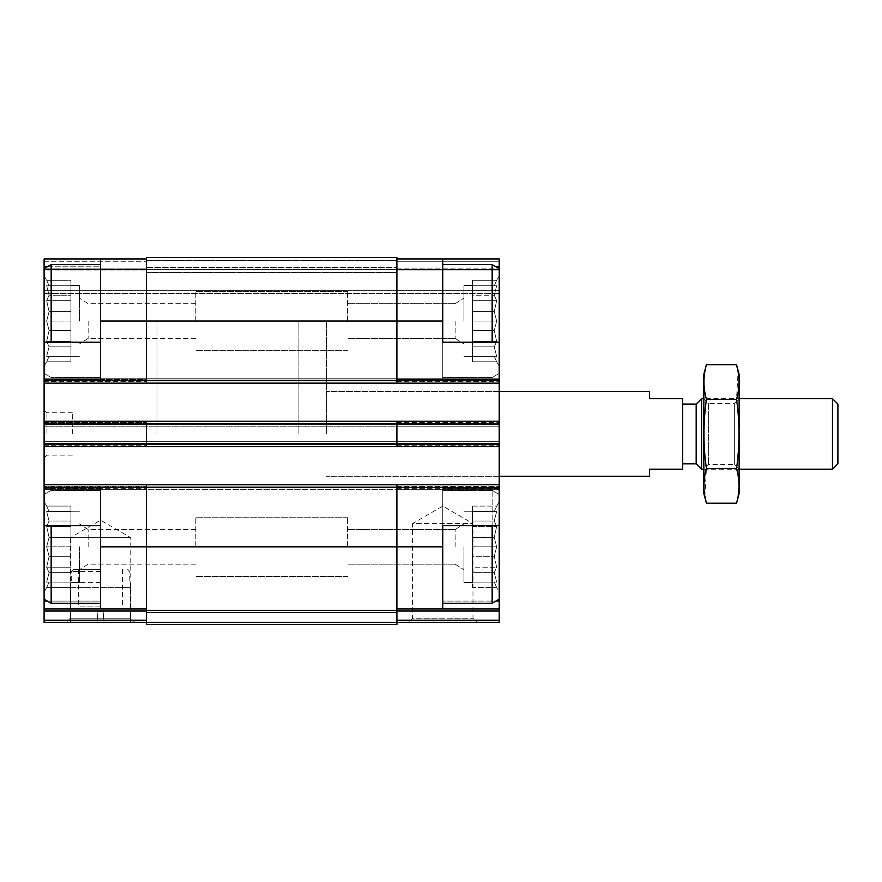 <?xml version="1.0" encoding="UTF-8"?>
<svg xmlns="http://www.w3.org/2000/svg" width="882" height="882" viewBox="0 0 882 882"><rect width="100%" height="100%" fill="white"/><g stroke="black" fill="none" stroke-linecap="round" stroke-linejoin="round"><path stroke-width="0.66" stroke-dasharray="4.41 3.31" d="M44.1 546.84L44.1 494.471L44.1 546.84M49.083 537.392L46.647 546.84L49.083 537.392L46.647 526.466L49.083 537.392L46.647 546.84L49.083 556.288L46.647 546.84L49.083 537.392L46.647 526.466L49.083 521.008L46.647 526.466L49.083 537.392L70.913 537.392L70.913 546.84L70.913 511.207L70.913 582.473L70.913 511.207L70.913 582.473L70.913 546.84L46.647 546.84L49.083 556.288L46.647 567.214L49.083 556.288L46.647 546.84L70.913 546.84L70.913 556.288L49.083 556.288L46.647 567.214L49.083 572.672L46.647 567.214L49.083 556.288L70.913 556.288L70.913 567.214L46.647 567.214L49.083 572.672L46.647 582.12L49.083 572.672L46.647 567.214L70.913 567.214L70.913 572.672L49.083 572.672L46.647 582.12L49.083 582.12L46.647 582.12L49.083 572.672L70.913 572.672L70.913 582.12L46.647 582.12L49.083 582.12L46.647 587.577L49.083 582.12L70.913 582.12L49.083 582.12L46.647 587.577L49.083 582.12L70.913 582.12L70.913 587.577L46.647 587.577L44.1 591.998L46.647 587.577L70.913 587.577L70.913 537.392L49.083 537.392L70.913 537.392L70.913 526.466L46.647 526.466L49.083 521.008L46.647 511.56L49.083 521.008L46.647 526.466L70.913 526.466L70.913 521.008L49.083 521.008L46.647 511.56L49.083 511.56L46.647 511.56L49.083 521.008L70.913 521.008L70.913 511.56L46.647 511.56L49.083 511.56L46.647 506.103L49.083 511.56L70.913 511.56L49.083 511.56L46.647 506.103L49.083 511.56L70.913 511.56L70.913 506.103L46.647 506.103L44.1 501.682L46.647 506.103L70.913 506.103L70.913 546.84L46.647 546.84L70.913 546.84L70.913 556.288L49.083 556.288L70.913 556.288L70.913 567.214L46.647 567.214L70.913 567.214L70.913 572.672L49.083 572.672L70.913 572.672L70.913 582.12L46.647 582.12L70.913 582.12L49.083 582.12L70.913 582.12L70.913 587.577L70.913 537.392L49.083 537.392M47.308 266.816L100.548 266.816L100.548 379.26L100.548 258.955L100.548 377.496L100.548 264.6L100.548 377.496L100.548 264.6L100.548 342.216L44.1 342.216L44.1 258.955L100.548 258.955L100.548 266.816L44.1 266.816M49.083 311.6L46.647 321.048L49.083 311.6L46.647 300.674L49.083 311.6L46.647 321.048L49.083 330.496L46.647 321.048L49.083 311.6L46.647 300.674L49.083 295.216L46.647 300.674L49.083 311.6L70.913 311.6L70.913 321.048L70.913 285.415L70.913 356.681L70.913 285.415L70.913 356.681L70.913 321.048L46.647 321.048L49.083 330.496L46.647 341.422L49.083 330.496L46.647 321.048L70.913 321.048L70.913 330.496L49.083 330.496L46.647 341.422L49.083 346.88L46.647 341.422L49.083 330.496L70.913 330.496L70.913 341.422L46.647 341.422L49.083 346.88L46.647 356.328L49.083 346.88L46.647 341.422L70.913 341.422L70.913 346.88L49.083 346.88L46.647 356.328L49.083 356.328L46.647 356.328L49.083 346.88L70.913 346.88L70.913 356.328L46.647 356.328L49.083 356.328L46.647 361.785L49.083 356.328L70.913 356.328L49.083 356.328L46.647 361.785L49.083 356.328L70.913 356.328L70.913 361.785L46.647 361.785L44.1 366.206L46.647 361.785L70.913 361.785L70.913 311.6L49.083 311.6L70.913 311.6L70.913 300.674L46.647 300.674L49.083 295.216L46.647 285.768L49.083 295.216L46.647 300.674L70.913 300.674L70.913 295.216L49.083 295.216L46.647 285.768L49.083 285.768L46.647 285.768L49.083 295.216L70.913 295.216L70.913 285.768L46.647 285.768L49.083 285.768L46.647 280.311L49.083 285.768L70.913 285.768L49.083 285.768L46.647 280.311L49.083 285.768L70.913 285.768L70.913 280.311L46.647 280.311L44.1 275.89L46.647 280.311L70.913 280.311L70.913 321.048L46.647 321.048L70.913 321.048L70.913 330.496L49.083 330.496L70.913 330.496L70.913 341.422L46.647 341.422L70.913 341.422L70.913 346.88L49.083 346.88L70.913 346.88L70.913 356.328L46.647 356.328L70.913 356.328L49.083 356.328L70.913 356.328L70.913 361.785L70.913 311.6L49.083 311.6M463.932 546.84L463.932 582.473L463.932 546.84M472.399 546.84L472.399 582.473L472.399 511.207L472.399 582.473L472.399 546.84L496.665 546.84L494.229 556.288L496.665 567.214L494.229 572.672L496.665 582.12L494.229 582.12L496.665 587.577L494.229 582.12L496.665 582.12L494.229 572.672L496.665 567.214L494.229 556.288L496.665 546.84L494.229 537.392L496.665 546.84L494.229 556.288L496.665 567.214L494.229 572.672L496.665 582.12L494.229 582.12L496.665 587.577L494.229 582.12L496.665 582.12L494.229 572.672L496.665 567.214L494.229 556.288L496.665 546.84L494.229 537.392L496.665 526.466L494.229 537.392L496.665 546.84L472.399 546.84L472.399 556.288L494.229 556.288L472.399 556.288L472.399 567.214L496.665 567.214L472.399 567.214L472.399 572.672L494.229 572.672L472.399 572.672L472.399 582.12L496.665 582.12L472.399 582.12L494.229 582.12L472.399 582.12L472.399 587.577L496.665 587.577L499.212 591.998L499.212 494.471L499.212 599.209L499.212 501.682L499.212 591.998L496.665 587.577L472.399 587.577L472.399 537.392L472.399 546.84L496.665 546.84L472.399 546.84L472.399 556.288L494.229 556.288L472.399 556.288L472.399 567.214L496.665 567.214L472.399 567.214L472.399 572.672L494.229 572.672L472.399 572.672L472.399 582.12L496.665 582.12L472.399 582.12L494.229 582.12L472.399 582.12L472.399 587.577L472.399 537.392L494.229 537.392L496.665 526.466L494.229 521.008L496.665 526.466L494.229 537.392L472.399 537.392L472.399 526.466L496.665 526.466L494.229 521.008L496.665 511.56L494.229 521.008L496.665 526.466L472.399 526.466L472.399 521.008L494.229 521.008L496.665 511.56L494.229 511.56L496.665 511.56L494.229 521.008L472.399 521.008L472.399 511.56L496.665 511.56L494.229 511.56L496.665 506.103L494.229 511.56L472.399 511.56L494.229 511.56L496.665 506.103L494.229 511.56L472.399 511.56L472.399 506.103L496.665 506.103L499.212 501.682L496.665 506.103L472.399 506.103L472.399 546.84M463.932 321.048L463.932 285.415L463.932 321.048M499.212 342.216L499.212 268.679L499.212 373.417L499.212 275.89L499.212 366.206L496.665 361.785L472.399 361.785L472.399 285.415L472.399 356.681L472.399 285.415L472.399 356.681L472.399 321.048L496.665 321.048L494.229 330.496L496.665 341.422L494.229 346.88L496.665 356.328L494.229 356.328L496.665 361.785L494.229 356.328L496.665 356.328L494.229 346.88L496.665 341.422L494.229 330.496L496.665 321.048L494.229 311.6L496.665 321.048L494.229 330.496L496.665 341.422L494.229 346.88L496.665 356.328L494.229 356.328L496.665 361.785L494.229 356.328L496.665 356.328L494.229 346.88L496.665 341.422L494.229 330.496L496.665 321.048L494.229 311.6L496.665 300.674L494.229 311.6L496.665 321.048L472.399 321.048L472.399 330.496L494.229 330.496L472.399 330.496L472.399 341.422L496.665 341.422L472.399 341.422L472.399 346.88L494.229 346.88L472.399 346.88L472.399 356.328L496.665 356.328L472.399 356.328L494.229 356.328L472.399 356.328L472.399 361.785L496.665 361.785L499.212 366.206L499.212 268.679L499.212 379.26L499.212 258.955L442.764 258.955L442.764 379.26L442.764 266.816L442.764 379.26L442.764 342.216L499.212 342.216L442.764 342.216L499.212 342.216L499.212 525.672L442.764 525.672L442.764 546.84L442.764 490.392L442.764 608.933L442.764 488.628L442.764 608.933L499.212 608.933L499.212 601.072L442.764 601.072L496.004 601.072M442.764 321.048L442.764 264.6L442.764 377.496L442.764 264.6L442.764 377.496L442.764 321.048L396.9 321.048L396.9 258.955L442.764 258.955M47.308 601.072L100.548 601.072L100.548 488.628L100.548 525.672L44.1 525.672L100.548 525.672L100.548 488.628L100.548 608.933L100.548 601.072L44.1 601.072L44.1 608.933L146.412 608.933L146.412 611.028L146.412 546.84L146.412 608.933L44.1 608.933L44.1 611.028L146.412 611.028L146.412 622.339L146.412 611.028M146.412 608.933L44.1 608.933M100.548 342.216L44.1 342.216L100.548 342.216M499.212 525.672L442.764 525.672L499.212 525.672L499.212 599.209L492.156 603.288L492.156 490.392L492.156 603.288L442.764 603.288M499.212 266.816L496.004 266.816M100.548 608.933L100.548 525.672L44.1 525.672L44.1 484.747L146.412 484.747L146.412 546.84L146.412 484.747L396.9 484.747L396.9 489.686L499.212 489.686L44.1 489.686L146.412 489.686L146.412 486.864L146.412 489.686L146.412 486.864L146.412 489.686L396.9 489.686L396.9 484.747L396.9 608.933L499.212 608.933L499.212 622.339L396.9 622.339L396.9 484.747L499.212 484.747M442.764 608.933L396.9 608.933L396.9 620.244L396.9 608.933L499.212 608.933M396.9 608.933L396.9 484.747L146.412 484.747L396.9 484.747M44.1 611.028L44.1 622.339L396.9 622.361L396.9 624.456L146.412 624.456L146.412 484.747L44.1 484.747L44.1 381.024L44.1 383.141L146.412 383.141L146.412 380.318L146.412 383.141L396.9 383.141L396.9 321.048L396.9 383.141L396.9 381.024L396.9 383.141L396.9 381.024L396.9 383.141L499.212 383.141L396.9 383.141L396.9 257.544L396.9 261.778L396.9 258.955L499.212 258.955L499.212 293.53L499.212 258.955L396.9 258.955L396.9 321.048L146.412 321.048L146.412 257.544L146.412 260.366L146.412 257.544L146.412 260.366L146.412 257.544L396.9 257.544L396.9 261.778L396.9 258.955L396.9 261.778L499.212 261.778L396.9 261.778L499.212 261.778L396.9 261.778L396.9 258.955L499.212 258.955L396.9 258.955M499.212 433.944L499.212 391.608L499.212 433.944M499.212 601.072L499.212 599.209M499.212 443.117L499.212 445.234L499.212 443.117L396.9 443.117L396.9 441.706L499.212 441.706L44.1 441.706L44.1 444.528L44.1 441.706L146.412 441.706L146.412 444.528L146.412 441.706L146.412 443.117L146.412 441.706L499.212 441.706L44.1 441.706L396.9 441.706L396.9 446.645L396.9 443.117L499.212 443.117M499.212 379.613L499.212 381.73L499.212 379.613L396.9 379.613L396.9 378.202L499.212 378.202L44.1 378.202L44.1 381.024L44.1 378.202L146.412 378.202L146.412 381.024L146.412 378.202L146.412 379.613L146.412 378.202L499.212 378.202L44.1 378.202L396.9 378.202L396.9 381.024L396.9 379.613L499.212 379.613M499.212 270.95L499.212 293.53L499.212 270.95L396.9 270.95L396.9 267.422L396.9 269.539L396.9 267.422L396.9 269.539L396.9 267.422L396.9 269.539L396.9 267.422L396.9 269.539L499.212 269.539L396.9 269.539L499.212 269.539L396.9 269.539L396.9 272.362L396.9 269.539L499.212 269.539L396.9 269.539L499.212 269.539L396.9 269.539L396.9 272.362L396.9 270.95L499.212 270.95M44.1 446.645L146.412 446.645L146.412 443.822L146.412 446.645L44.1 446.645L44.1 443.117L146.412 443.117L146.412 444.528L146.412 443.117L44.1 443.117L44.1 441.706L44.1 446.645L146.412 446.645L146.412 421.243L146.412 424.066L146.412 421.243L396.9 421.243L396.9 423.36L396.9 421.243L396.9 422.654L396.9 421.243L499.212 421.243M44.1 443.822L146.412 443.822L146.412 424.066L146.412 443.822L396.9 443.822L396.9 421.243L396.9 446.645L499.212 446.645L396.9 446.645L396.9 421.243L146.412 421.243L396.9 421.243M146.412 426.182L146.412 423.36L146.412 426.182L146.412 423.36L146.412 426.182L499.212 426.182L44.1 426.182L396.9 426.182L396.9 424.771L396.9 426.182L499.212 426.182L44.1 426.182L44.1 423.36L44.1 426.182L146.412 426.182M146.412 383.141L396.9 383.141L146.412 383.141L146.412 381.024L146.412 383.141L146.412 381.024L146.412 383.141L44.1 383.141L44.1 379.613L146.412 379.613L146.412 381.024L146.412 379.613L44.1 379.613L44.1 378.202L44.1 383.141L146.412 383.141L146.412 321.048L146.412 380.318L146.412 321.048L100.548 321.048M146.412 272.362L146.412 269.539L146.412 272.362L146.412 269.539L146.412 272.362L146.412 269.539L146.412 272.362L146.412 269.539L146.412 272.362L396.9 272.362L396.9 269.539L396.9 272.362L396.9 269.539L396.9 272.362L146.412 272.362M408.443 622.339L477.085 622.339L408.443 622.339L412.544 618.238L472.984 618.238L412.544 618.238L412.544 523.555L472.984 523.555L412.544 523.555L442.764 506.103L472.984 523.555L472.984 618.238L477.085 622.339M44.1 486.864L44.1 489.686L499.212 489.686L396.9 489.686L396.9 486.864L396.9 489.686L44.1 489.686L44.1 486.864L499.212 486.864L44.1 486.864M146.412 446.645L396.9 446.645L146.412 446.645L146.412 444.528L146.412 446.645L146.412 444.528L146.412 446.645L499.212 446.645M44.1 421.243L44.1 422.654L44.1 421.243L146.412 421.243L146.412 423.36L146.412 421.243L146.412 423.36L146.412 421.243L44.1 421.243L146.412 421.243M396.9 423.36L396.9 426.182L396.9 423.36L146.412 423.36L396.9 423.36M146.412 258.955L44.1 258.955L146.412 258.955L44.1 258.955L44.1 268.128L44.1 258.955L100.548 258.955M146.412 267.422L146.412 269.539L396.9 269.539L146.412 269.539L146.412 267.422L146.412 269.539L396.9 269.539L146.412 269.539L146.412 267.422L396.9 267.422L146.412 267.422M44.1 270.95L44.1 293.53L499.212 293.53L44.1 293.53L44.1 270.95L44.1 293.53L499.212 293.53L44.1 293.53L44.1 269.539L146.412 269.539L146.412 268.128L146.412 269.539L146.412 268.128L146.412 269.539L44.1 269.539L146.412 269.539L44.1 269.539L44.1 270.95L44.1 268.128L44.1 269.539L146.412 269.539L44.1 269.539L146.412 269.539L44.1 269.539L44.1 270.95L146.412 270.95L44.1 270.95M396.9 383.141L499.212 383.141M44.1 484.747L146.412 484.747L146.412 486.864L146.412 484.747M396.9 444.528L396.9 441.706L396.9 444.528L146.412 444.528L396.9 444.528M396.9 446.645L396.9 443.822L499.212 443.822M396.9 381.024L396.9 378.202L396.9 381.024L146.412 381.024L396.9 381.024M146.412 610.344L396.9 610.344M146.412 257.544L396.9 257.544L146.412 257.544M66.227 622.339L134.869 622.339L66.227 622.339L70.328 618.238L130.768 618.238L70.328 618.238L70.328 537.667L130.768 537.667L70.328 537.667L100.548 520.215L130.768 537.667L130.768 618.238L134.869 622.339M44.1 486.158L44.1 489.686L44.1 486.158L146.412 486.158L44.1 486.158M44.1 422.654L44.1 426.182L44.1 422.654L146.412 422.654L44.1 422.654M44.1 383.141L44.1 342.216M44.1 268.128L44.1 269.539L44.1 268.128L146.412 268.128L44.1 268.128M44.1 433.944L44.1 409.954L44.1 433.944M44.1 601.072L44.1 488.628L44.1 599.209L51.156 603.288L51.156 525.672M100.548 546.84L100.548 603.288L100.548 490.392L100.548 603.288L100.548 546.84L442.764 546.84M326.34 433.944L326.34 321.048L326.34 433.944M156.996 433.944L156.996 321.048L156.996 433.944M499.212 268.679L492.156 264.6L492.156 342.216M494.229 285.768L496.665 285.768L494.229 295.216L496.665 300.674L494.229 295.216L496.665 285.768L494.229 285.768L496.665 280.311L494.229 285.768L496.665 285.768L494.229 295.216L496.665 300.674L494.229 311.6L496.665 300.674L494.229 295.216L496.665 285.768L494.229 285.768L496.665 280.311L494.229 285.768L472.399 285.768L496.665 285.768L472.399 285.768L472.399 280.311L496.665 280.311L499.212 275.89L496.665 280.311L472.399 280.311L472.399 285.768L494.229 285.768L472.399 285.768L472.399 295.216L494.229 295.216L472.399 295.216L472.399 285.768L496.665 285.768L472.399 285.768L472.399 280.311L472.399 285.768L494.229 285.768M455.167 321.048L455.167 338.39L455.167 321.048M347.508 321.048L347.508 291.413L347.508 321.048M492.156 525.672L492.156 603.288M455.167 546.84L455.167 529.498L455.167 546.84M347.508 546.84L347.508 517.205L347.508 546.84M100.548 264.6L51.156 264.6L51.156 342.216M44.1 525.672L44.1 599.209M88.145 321.048L88.145 338.39L88.145 321.048M195.804 321.048L195.804 291.413L195.804 321.048M79.38 321.048L79.38 285.415L79.38 321.048M88.145 546.84L88.145 529.498L88.145 546.84M195.804 546.84L195.804 517.205L195.804 546.84M79.38 546.84L79.38 582.473L79.38 546.84M72.324 433.944L72.324 412.776L72.324 433.944M46.922 433.944L46.922 412.776L46.922 433.944M472.399 311.6L494.229 311.6L472.399 311.6L494.229 311.6L472.399 311.6L472.399 300.674L496.665 300.674L472.399 300.674L472.399 295.216L472.399 300.674L496.665 300.674L472.399 300.674L472.399 295.216L494.229 295.216L472.399 295.216L472.399 285.768L472.399 311.6M472.399 321.048L496.665 321.048L472.399 321.048M472.399 330.496L494.229 330.496L472.399 330.496M472.399 341.422L496.665 341.422L472.399 341.422M472.399 346.88L494.229 346.88L472.399 346.88M472.399 356.328L496.665 356.328L472.399 356.328M472.399 537.392L494.229 537.392L472.399 537.392L472.399 526.466L496.665 526.466L472.399 526.466L472.399 521.008L494.229 521.008L472.399 521.008L472.399 511.56L496.665 511.56L472.399 511.56L494.229 511.56L472.399 511.56L472.399 506.103L472.399 537.392M70.913 311.6L70.913 300.674L46.647 300.674L70.913 300.674L70.913 295.216L49.083 295.216L70.913 295.216L70.913 285.768L46.647 285.768L70.913 285.768L49.083 285.768L70.913 285.768L70.913 280.311L70.913 311.6M70.913 537.392L70.913 526.466L46.647 526.466L70.913 526.466L70.913 521.008L49.083 521.008L70.913 521.008L70.913 511.56L46.647 511.56L70.913 511.56L49.083 511.56L70.913 511.56L70.913 506.103L70.913 537.392M649.505 391.608L649.505 398.664L682.668 398.664L682.668 469.224L649.505 469.224L649.505 476.28M682.668 433.944L682.668 404.077L682.668 433.944M298.116 433.944L298.116 321.048L298.116 433.944M837.9 404.077L837.9 463.811M832.487 398.664L832.487 469.224M701.587 398.664L701.587 469.224M696.174 404.077L696.174 463.811M739.116 374.321L739.116 493.567M739.116 398.664L739.116 469.224L739.116 398.664L703.836 398.664L703.836 469.224L703.836 398.664L708.61 403.438L708.61 464.45L708.61 403.438L734.342 403.438L734.342 464.45L734.342 403.438L739.116 398.664M736.536 503.203C739.811 491.66 739.811 480.117 736.536 468.574C739.8 445.785 739.8 422.698 736.536 399.314L738.08 371.62M736.536 399.314L706.416 399.314C703.152 422.103 703.152 445.19 706.416 468.574L704.872 496.268M706.416 364.685C703.141 376.228 703.141 387.771 706.416 399.314M736.536 468.574L706.416 468.574M703.836 374.321L703.836 493.567M70.56 618.238L130.536 618.238L130.536 622.339L70.56 622.339L130.536 622.339L130.536 618.238L70.56 618.238L70.56 622.339L70.56 587.633L130.536 587.633L130.536 618.238L130.536 587.633L70.56 587.633C70.56 581.988 70.56 581.988 70.56 587.633C70.56 581.988 70.56 581.988 70.56 587.633L70.56 618.238M104.076 622.339L97.02 622.339L97.946 611.755L103.15 611.755L104.076 622.339L97.02 622.339L97.946 611.755L103.15 611.755L104.076 622.339M100.548 606.11L78.674 606.11L100.548 606.11M100.548 569.419L73.382 569.419L100.548 569.419M100.548 571.536L71.266 571.536L100.548 571.536M100.548 582.594L71.266 582.594L100.548 582.594M130.536 587.633C130.536 581.988 130.536 581.988 130.536 587.633C130.536 581.988 130.536 581.988 130.536 587.633M44.1 487.57L499.212 487.57M44.1 380.318L499.212 380.318M396.9 620.244L499.212 620.244M396.9 611.028L499.212 611.028M396.9 486.158L499.212 486.158L396.9 486.158M396.9 488.275L499.212 488.275L396.9 488.275M44.1 444.528L499.212 444.528L44.1 444.528M396.9 445.234L499.212 445.234L396.9 445.234M44.1 424.066L499.212 424.066M396.9 422.654L499.212 422.654L396.9 422.654M396.9 424.771L499.212 424.771L396.9 424.771M44.1 423.36L499.212 423.36L44.1 423.36M44.1 381.024L499.212 381.024L44.1 381.024M396.9 381.73L499.212 381.73L396.9 381.73M146.412 260.366L396.9 260.366L146.412 260.366M44.1 261.778L146.412 261.778L44.1 261.778M396.9 268.128L499.212 268.128L396.9 268.128M44.1 290.707L499.212 290.707L44.1 290.707M146.412 612.439L396.9 612.439M146.412 486.864L396.9 486.864L146.412 486.864M44.1 620.244L146.412 620.244M44.1 488.275L146.412 488.275L44.1 488.275M44.1 445.234L146.412 445.234L44.1 445.234M44.1 424.771L146.412 424.771L44.1 424.771M44.1 381.73L146.412 381.73L44.1 381.73M472.399 511.207L463.932 511.207L472.399 511.207M472.399 582.473L463.932 582.473L472.399 582.473M472.399 285.415L463.932 285.415L472.399 285.415M472.399 356.681L463.932 356.681L472.399 356.681M499.212 391.608L326.34 391.608L499.212 391.608M499.212 476.28L326.34 476.28L499.212 476.28M298.116 321.048L156.996 321.048M298.116 546.84L156.996 546.84M499.212 379.26L442.764 379.26L499.212 379.26M100.548 379.26L44.1 379.26L100.548 379.26M100.548 488.628L44.1 488.628L100.548 488.628M499.212 488.628L442.764 488.628L499.212 488.628M499.212 373.417L492.156 377.496L442.764 377.496L492.156 377.496L499.212 373.417M455.167 338.39L463.932 343.98L455.167 338.39L347.508 338.39L455.167 338.39M455.167 303.706L463.932 298.116L455.167 303.706L347.508 303.706L455.167 303.706M499.212 494.471L492.156 490.392L442.764 490.392L492.156 490.392L499.212 494.471M455.167 564.182L463.932 569.772L455.167 564.182L347.508 564.182L455.167 564.182M455.167 529.498L463.932 523.908L455.167 529.498L347.508 529.498L455.167 529.498M100.548 377.496L51.156 377.496L44.1 373.417L51.156 377.496L100.548 377.496M100.548 490.392L51.156 490.392L44.1 494.471L51.156 490.392L100.548 490.392M195.804 303.706L88.145 303.706L79.38 298.116L88.145 303.706L195.804 303.706M195.804 338.39L88.145 338.39L79.38 343.98L88.145 338.39L195.804 338.39M79.38 285.415L70.913 285.415L79.38 285.415M79.38 356.681L70.913 356.681L79.38 356.681M195.804 529.498L88.145 529.498L79.38 523.908L88.145 529.498L195.804 529.498M195.804 564.182L88.145 564.182L79.38 569.772L88.145 564.182L195.804 564.182M79.38 511.207L70.913 511.207L79.38 511.207M79.38 582.473L70.913 582.473L79.38 582.473M492.156 264.6L442.764 264.6M44.1 268.679L51.156 264.6M100.548 603.288L51.156 603.288M347.508 291.413L195.804 291.413L347.508 291.413M347.508 350.683L195.804 350.683L347.508 350.683M347.508 517.205L195.804 517.205L347.508 517.205M347.508 576.475L195.804 576.475L347.508 576.475M72.324 412.776L46.922 412.776L44.1 409.954M72.324 455.112L46.922 455.112L44.1 457.934M739.116 469.224L703.836 469.224L708.61 464.45L734.342 464.45L739.116 469.224M78.674 569.419L78.674 606.11M122.422 569.419L122.422 606.11M73.382 569.419L71.266 571.536L71.266 582.594L70.56 583.3M127.714 569.419L129.83 571.536L129.83 582.594L130.536 583.3"/><path stroke-width="1.32" d="M47.308 266.816L44.1 266.816L44.1 258.955L100.548 258.955L100.548 342.216L44.1 342.216L44.1 484.747L396.9 484.747L396.9 546.84L442.764 546.84L442.764 525.672L499.212 525.672L499.212 342.216L442.764 342.216L442.764 258.955L499.212 258.955L499.212 266.816L496.004 266.816M442.764 546.84L442.764 608.933L499.212 608.933L499.212 601.072L496.004 601.072M100.548 525.672L44.1 525.672L44.1 487.57L146.412 487.57L146.412 610.344L396.9 610.344L396.9 546.84L100.548 546.84L100.548 525.672M47.308 601.072L44.1 601.072L44.1 608.933L146.412 608.933M396.9 608.933L442.764 608.933M396.9 258.955L442.764 258.955M499.212 266.816L499.212 268.679L492.156 264.6L442.764 264.6M499.212 525.672L499.212 601.072M396.9 611.028L499.212 611.028L499.212 608.933M499.212 611.028L499.212 622.339L396.9 622.339L396.9 624.456L146.412 624.456L146.412 622.361L396.9 622.361L396.9 610.344M146.412 610.344L146.412 622.361L44.1 622.339L44.1 620.244L146.412 620.244M146.412 484.747L146.412 487.57L499.212 487.57M100.548 321.048L396.9 321.048L396.9 257.544L146.412 257.544L146.412 383.141L499.212 383.141M44.1 421.243L146.412 421.243L146.412 446.645L499.212 446.645M396.9 484.747L499.212 484.747M44.1 383.141L146.412 383.141M146.412 421.243L499.212 421.243M44.1 446.645L146.412 446.645M442.764 321.048L396.9 321.048L396.9 383.141M396.9 421.243L396.9 446.645M44.1 484.747L44.1 487.57M100.548 546.84L100.548 608.933M44.1 620.244L44.1 608.933M100.548 258.955L146.412 258.955M44.1 525.672L44.1 601.072M44.1 266.816L44.1 268.679L51.156 264.6L51.156 342.216M499.212 342.216L499.212 268.679M492.156 342.216L492.156 264.6M499.212 599.209L492.156 603.288L492.156 525.672M44.1 342.216L44.1 268.679M100.548 603.288L51.156 603.288L51.156 525.672M499.212 476.28L649.505 476.28L649.505 469.224L682.668 469.224L682.668 398.664L649.505 398.664L649.505 391.608L499.212 391.608M832.487 398.664L832.487 469.224L837.9 463.811L837.9 404.077L832.487 398.664L739.116 398.664M703.836 469.224L701.587 469.224L701.587 398.664L703.836 398.664M701.587 469.224L696.174 463.811L696.174 404.077L701.587 398.664M736.536 503.203L739.116 493.567L739.116 374.321L736.536 364.685C739.811 376.228 739.811 387.771 736.536 399.314C739.8 422.103 739.8 445.19 736.536 468.574C739.811 480.117 739.811 491.66 736.536 503.203L706.416 503.203C703.141 491.66 703.141 480.117 706.416 468.574C703.152 445.785 703.152 422.698 706.416 399.314C703.141 387.771 703.141 376.228 706.416 364.685L736.536 364.685L738.08 371.62M736.536 399.314L706.416 399.314M736.536 468.574L706.416 468.574M704.872 496.268L706.416 503.203L703.836 493.567L703.836 374.321L706.416 364.685M44.1 380.318L499.212 380.318M396.9 620.244L499.212 620.244M44.1 424.066L499.212 424.066M44.1 443.822L499.212 443.822M146.412 612.439L396.9 612.439M44.1 611.028L146.412 611.028M492.156 603.288L442.764 603.288M100.548 264.6L51.156 264.6M44.1 599.209L51.156 603.288M832.487 469.224L739.116 469.224M696.174 404.077L682.668 404.077M696.174 463.811L682.668 463.811"/></g></svg>
